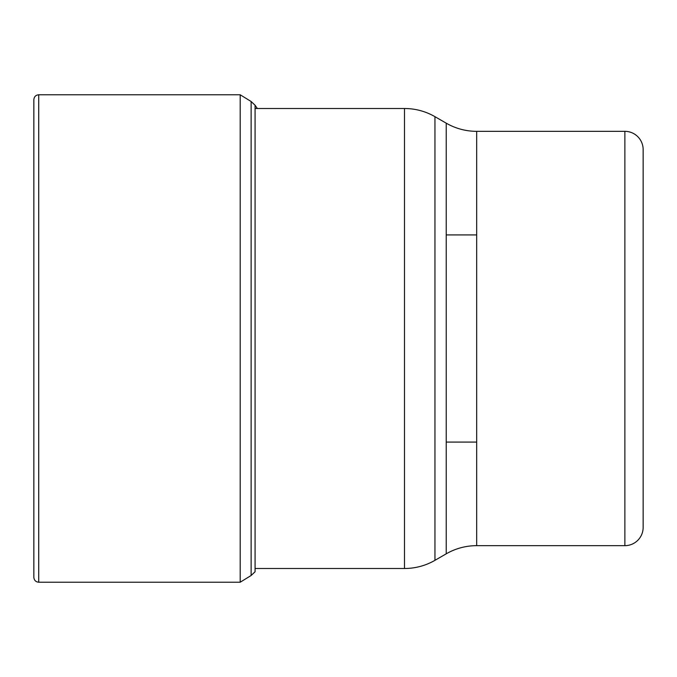 <?xml version="1.0" encoding="UTF-8"?>
<svg xmlns="http://www.w3.org/2000/svg" width="677" height="677" viewBox="0 0 677 677"><rect width="100%" height="100%" fill="white"/><g stroke="black" fill="none" stroke-linecap="round" stroke-linejoin="round"><path stroke-width="1.02" d="M257.345 108.506L255.077 105.24L251.133 101.508L251.133 575.492L240.191 582.22L240.191 94.78L38.724 94.78L38.724 582.22C35.788 581.958 34.163 580.333 33.85 577.346L33.85 99.654C34.163 96.667 35.788 95.042 38.724 94.78M255.077 568.494L404.491 568.494A60.93 60.93 0 0 0 434.956 560.328L446.219 553.828A60.93 60.93 0 0 1 476.684 545.662L624.871 545.662L624.871 131.338L476.684 131.338L476.684 545.662M255.077 108.506L404.491 108.506A60.93 60.93 0 0 1 434.956 116.672L446.219 123.172A60.93 60.93 0 0 0 476.684 131.338M446.219 123.172L446.219 553.828M404.491 568.494L404.491 108.506M434.956 560.328L434.956 116.672M476.684 442.081L446.219 442.081M476.684 234.919L446.219 234.919M643.15 226.389L643.15 450.611M624.871 131.338A18.279 18.279 0 0 1 643.15 149.617L643.15 527.383A18.279 18.279 0 0 1 624.871 545.662M255.077 105.24L255.077 571.76L251.133 575.492M251.133 101.508L240.191 94.78M240.191 582.22L38.724 582.22"/></g></svg>
